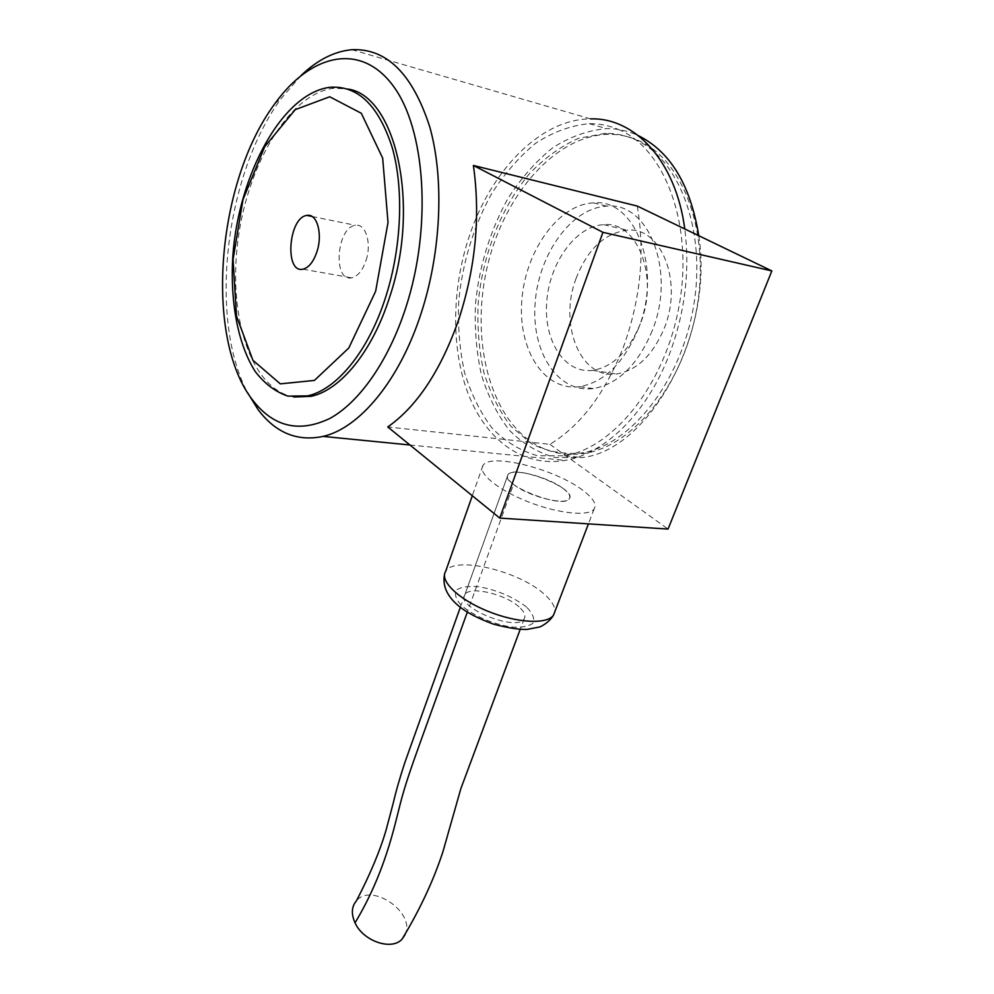 <?xml version="1.0" encoding="UTF-8"?>
<svg xmlns="http://www.w3.org/2000/svg" width="994" height="994" viewBox="0 0 994 994"><rect width="100%" height="100%" fill="white"/><g stroke="black" fill="none" stroke-linecap="round" stroke-linejoin="round"><path stroke-width="0.75" stroke-dasharray="4.97 3.73" d="M301.095 75.482L281.352 98.294C224.582 175.118 208.616 319.223 247.444 392.493M294 397.016C251.42 389.673 228.073 317.633 237.802 241.666C247.009 165.737 288.981 93.2 334.021 88.218L347.589 89.013M351.789 49.7L590.56 118.882C539.63 119.069 490.03 171.962 468.82 237.641C451.264 291.155 451.177 351.255 469.081 396.097C487.147 440.615 523.478 467.627 565.238 460.396C604.563 453.848 646.833 413.442 669.297 354.609C684.928 312.973 690.097 271.089 684.779 228.968M637.229 206.056C645.218 252.464 640.621 299.442 623.424 346.981C605.122 393.313 580.62 425.755 549.906 444.306L387.772 426.96M563.213 488.551C568.804 492.8 570.842 496.192 569.338 498.715C563.697 509.773 499.025 484.401 507.984 474.734C511.686 467.54 548.179 476.76 563.213 488.551M519.017 606.874C504.989 593.84 469.205 585.677 464.869 594.71C455.09 607.172 517.613 632.507 524.26 618.666C525.988 615.485 524.248 611.558 519.017 606.874M582.621 490.179C555.087 468.969 489.93 452.494 482.972 465.503C477.431 473.02 497.907 489.992 528.112 501.796C558.255 513.699 589.069 516.768 594.151 508.953C596.909 504.256 593.07 497.994 582.621 490.179M366.115 260.192C371.818 243.045 365.63 223.215 355.517 225.34C336.581 226.93 332.493 282.06 351.615 277.848C357.778 276.394 362.611 270.505 366.115 260.192M549.906 444.306L668.055 529.069M637.465 140.104C682.505 158.518 710.437 231.54 696.893 307.978C683.686 384.479 633.116 445.859 584.969 453.351C564.194 456.581 545.544 452.208 529.032 440.205C486.749 408.994 470.709 333.649 487.942 263.907C504.94 194.228 555.36 135.283 608.626 134.302C618.541 134.215 628.158 136.153 637.465 140.104M634.048 139.135C679.039 157.537 706.958 230.695 693.402 307.295C680.194 383.945 629.637 445.486 581.515 452.991C563.536 454.618 546.787 451.487 531.268 443.597L510.854 426.202C499.261 411.056 490.266 393.152 483.867 372.464C479.096 350.683 477.182 327.772 478.151 303.754C482.45 255.533 500.951 207.609 529.591 173.577C544.675 157.884 560.989 146.143 578.533 138.34L605.222 133.345C615.137 133.246 624.741 135.172 634.048 139.135M698.757 235.702C714.512 334.692 648.262 450.717 582.086 457.563L554.938 457.488C537.779 452.692 522.533 443.548 509.189 430.042C497.224 414.461 487.955 396.01 481.382 374.726C476.461 352.298 474.498 328.716 475.492 304.002C479.232 266.007 490.079 230.782 508.033 198.303C520.993 178.261 535.803 161.475 552.478 147.944C569.922 136.75 587.926 130.301 606.477 128.599C616.529 128.524 626.282 130.487 635.725 134.463L638.533 135.731M618.405 129.469C664.576 148.205 693.377 224.06 679.461 303.853C665.893 383.696 613.932 447.822 564.642 455.786L537.605 455.749C520.533 450.941 505.374 441.734 492.105 428.128C480.226 412.423 471.032 393.835 464.509 372.365C459.65 349.751 457.725 325.982 458.731 301.058C462.496 262.727 473.318 227.166 491.21 194.352C504.12 174.087 518.88 157.102 535.48 143.385C552.863 132.028 570.792 125.455 589.28 123.666C599.283 123.554 608.999 125.492 618.405 129.469M576.135 278.295C558.367 324.23 580.235 379.559 616.603 373.968C636.93 370.538 652.822 355.268 664.29 328.144C683.363 281.762 661.147 226.408 627.264 230.186C604.588 233.093 587.553 249.134 576.135 278.295M638.558 328.194C624.22 362.611 604.601 382.106 579.676 386.666C544.078 391.537 517.862 349.664 521.8 300.66C525.13 251.718 557.957 204.466 593.306 202.875C635.079 198.017 662.625 268.703 638.558 328.194M652.263 330.629C637.924 364.773 618.256 384.082 593.269 388.567C557.559 393.363 531.206 351.752 535.132 303.095C538.425 254.489 571.339 207.647 606.8 206.156C648.684 201.459 676.342 271.66 652.263 330.629M640.322 323.796C628.854 351.329 613.012 366.861 592.784 370.377C564.617 373.968 543.581 340.967 546.7 302.064C549.347 263.211 575.588 226.036 603.594 224.669C637.316 220.693 659.382 276.717 640.322 323.796M404.993 934.807C416.287 913.014 371.657 882.001 356.399 900.85M513.5 484.401C528.05 496.354 565.859 505.971 569.301 498.727C577.849 488.663 513.774 463.726 507.934 474.747C506.505 477.095 508.356 480.313 513.5 484.401L467.329 612.13M526.485 607.011C513.513 597.133 497.895 590.399 479.642 586.833C469.081 585.826 461.39 586.858 456.557 589.951C454.134 594.151 455.848 599.432 461.676 605.806C474.809 616.23 491.024 623.275 510.344 626.953C521.204 627.798 528.796 626.506 533.107 623.064C534.859 618.591 532.647 613.236 526.485 607.011M444.579 574.159L445.573 571.55C453.5 555.571 517.601 570.357 543.532 593.53C551.62 600.463 555.348 606.613 554.727 611.981M274.791 103.774L281.352 98.294M409.95 445.001L565.238 460.396M524.26 618.666L520.185 629.401M464.869 594.71L507.984 474.734M482.972 465.503L472.312 495.745M594.151 508.953L588.436 523.863M302.946 269.188L351.615 277.848M312.041 216.468L355.517 225.34M581.515 452.991L584.969 453.351M605.222 133.345L608.626 134.302M564.642 455.786L582.086 457.563M589.28 123.666L606.477 128.599M330.43 87.248L334.021 88.218M579.676 386.666L593.269 388.567M593.306 202.875L606.8 206.156M592.784 370.377L616.603 373.968M603.594 224.669L627.264 230.186M460.334 607.284L507.946 474.747"/><path stroke-width="1.49" d="M405.788 307.68C388.281 361.63 359.082 402.508 329.822 418.462C299.231 433.049 273.561 426.998 252.799 400.284C204.342 338.83 215.897 183.058 274.791 103.774C309.991 54.608 359.803 41.499 392.63 85.161C425.606 128.263 432.266 226.831 405.788 307.68M247.444 392.493L258.241 409.839C275.736 432.924 297.355 441.771 323.1 436.403C359.219 428.203 399.178 381.298 421.133 313.321C441.174 252.078 444.467 178.957 429.756 126.884C412.572 73.829 386.579 48.097 351.789 49.7C334.232 51.377 317.334 59.975 301.095 75.482M347.589 89.013C395.674 95.175 420.785 204.888 389.76 296.697C372.489 351.627 340.395 390.108 311.172 396.32L294 397.016M499.758 518.085L387.772 426.96C417.095 406.335 440.752 370.551 458.743 319.583C475.691 267.249 480.562 215.872 473.38 165.451L637.229 206.056L771.841 270.915L668.055 529.069L499.758 518.085L602.936 232.323L771.841 270.915M684.779 228.968C675.895 161.028 634.818 117.429 590.56 118.882M317.173 250.985C313.706 261.571 308.972 267.635 302.946 269.188C284.284 273.648 288.459 217.239 306.935 215.425C316.825 213.151 322.789 233.391 317.173 250.985M473.38 165.451L602.936 232.323M638.533 135.731C670.416 151.734 690.495 185.058 698.757 235.702M375.633 291.317L388.02 222.519L382.665 158.121L361.307 113.266L329.71 96.778L295.268 109.626L264.69 146.727L242.946 199.782L233.081 259.384L236.485 315.955L252.898 360.263L280.283 383.858L314.402 380.429L348.795 347.999L375.633 291.317M386.007 296.05C368.762 351.093 336.705 389.66 307.544 395.898L287.912 396.121C275.599 391.971 264.727 383.808 255.296 371.632C237.926 344.446 229.987 301.865 232.857 255.98C238.436 175.118 282.296 92.666 330.43 87.248C358.151 85.546 378.789 105.762 392.332 147.92C403.974 189.195 401.551 247.096 386.007 296.05M460.334 607.284L404.918 762.336C400.023 777.146 396.159 790.64 393.313 802.792L386.206 829.642C380.205 850.417 370.265 874.148 356.411 900.862C351.528 906.627 351.081 913.958 355.032 922.83C363.121 941.256 392.034 951.047 402.172 938.995L404.993 934.807M554.727 611.981L553.583 614.963C547.868 624.592 517.24 623.201 487.992 611.298C458.681 599.519 439.472 580.894 445.573 571.55L472.312 495.745M467.329 612.13L422.028 737.486C410.323 769.915 404.732 786.453 400.619 802.431C394.432 826.138 385.2 872.695 355.032 922.83M252.799 400.284L258.241 409.839M323.1 436.403L409.95 445.001M588.436 523.863L553.583 614.963C549.483 622.406 540.301 627.065 539.332 627.028L527.404 629.364C519.825 629.811 508.506 628.071 493.446 624.133C477.779 618.38 466.062 612.229 458.296 605.669C446.815 595.915 442.243 585.416 444.579 574.159M306.935 215.425L312.041 216.468M307.544 395.898L311.172 396.32M402.172 938.995C419.977 909.498 433.57 880.386 442.939 851.672L460.831 788.714L520.185 629.401"/></g></svg>
